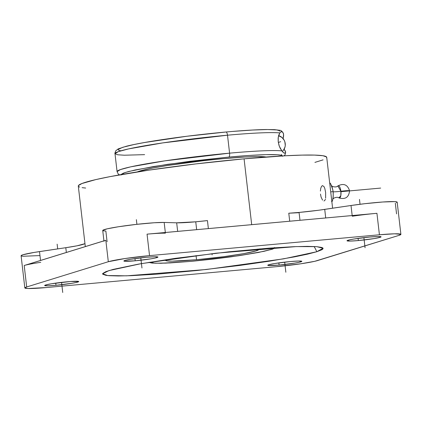 <?xml version="1.0" encoding="UTF-8"?>
<svg xmlns="http://www.w3.org/2000/svg" width="422" height="422" viewBox="0 0 422 422"><rect width="100%" height="100%" fill="white"/><g stroke="black" fill="none" stroke-linecap="round" stroke-linejoin="round"><path stroke-width="0.63" d="M149.799 262.194L154.71 263.191L165.551 263.122L191.082 261.371A3.582 1.234 84.8 0 1 190.987 261.392A3.582 1.234 -95.2 0 0 191.082 261.371L238.731 255.727L263.977 251.322L271.731 249.307L274.495 247.767M260.174 248.853L258.728 249.122M332.04 186.967L330.379 183.222L329.724 183.285L330.379 183.222L332.747 189.573M332.188 187.389L333.143 191.635L333.222 196.341L332.446 201.12L331.534 201.484L332.446 201.12L331.792 201.178L332.446 201.12L333.1 197.512L333.238 193.651M332.684 199.305L333.712 198.229C336.102 197.132 337.843 197.021 338.929 197.902L340.818 195.655L340.902 191.24A6.53 0.443 -6.6 0 1 333.148 191.762A6.53 0.443 173.4 0 0 340.902 191.24A6.166 2.105 -95.2 0 0 337.906 185.886M339.066 197.965A6.166 2.105 -95.2 0 0 340.902 191.24C347.164 190.528 349.907 190.427 349.136 190.944C349.907 190.427 347.164 190.528 340.902 191.24L337.848 185.933C343.65 183.021 347.554 184.62 349.553 190.728C348.915 197.306 345.375 199.701 338.929 197.902M316.758 251.744L323.073 248.257L316.674 246.648L296.212 246.59L216.048 253.2L141.164 263.65L108.966 270.586L102.62 273.767L107.557 275.54L126.537 275.835L206.411 269.494L283.605 258.844L316.758 251.744A31.56 29.587 72.8 0 0 314.058 246.495A31.56 29.587 -107.2 0 1 316.758 251.744L307.564 254.149L294.73 256.824L269.774 261.118L239.912 265.417L196.947 270.518L156.414 274.194L131.353 275.666L118.434 275.962L109.145 275.687L105.98 275.339L102.757 274.237L102.731 273.493L105.853 271.657L113.085 269.421L138.627 264.098L175.473 258.322L228.777 251.813L269.315 248.136L294.377 246.659L307.29 246.369L316.579 246.643L321.88 247.477L322.967 248.094L322.994 248.838L321.96 249.697L316.758 251.744M278.583 135.673A9.026 8.466 -107.2 0 1 285.035 142.504A9.026 8.466 -107.2 0 1 282.302 151.414L283.484 150.158L284.977 147.093L285.267 145.368L284.861 141.876L284.185 140.241L282.017 137.509L278.583 135.673M285.678 152.136L285.604 152.627L285.441 151.313L284.127 149.177L285.678 152.136L285.288 153.017L283.8 152.933L281.864 150.881L280.197 148.28L279 145.342L278.23 141.723L278.151 138.289L278.62 135.536L279.786 132.93L280.878 131.796L281.806 131.696L280.456 132.118L281.806 131.696L282.365 131.986L283.362 133.273L283.631 135.668L283.157 138.674L283.6 134.185L282.914 132.513L281.806 131.696M285.604 152.627L284.818 153.212L283.726 152.88M280.878 131.796L279.786 132.93A84.864 5.771 173.4 0 0 227.505 135.204A3.582 1.224 -95.2 0 0 226.002 132.002A3.582 1.224 -95.2 0 0 225.907 132.023A3.582 1.224 84.8 0 1 226.002 132.002A3.582 1.224 84.8 0 1 227.505 135.204A84.864 5.771 173.4 0 0 115 153.682L118.339 151.63L128.583 148.908L162.76 142.9L227.505 135.204L229.584 153.154L164.838 160.851L130.656 166.859L120.418 169.581L117.073 171.633A84.864 5.771 -6.6 0 1 229.584 153.154L227.505 135.204A84.864 5.771 -6.6 0 1 279.786 132.93L278.251 137.335L278.23 141.723L279.274 146.16L281.864 150.881A84.864 5.771 173.4 0 0 229.584 153.154A84.864 5.771 -6.6 0 1 281.864 150.881L283.278 152.506M144.619 154.647L124.342 155.217L117.611 154.768L115 153.682C114.71 153.677 114.99 152.695 115.828 150.733L118.234 148.887L126.157 146.292C133.22 144.519 143.269 142.599 156.309 140.542C178.422 137.097 201.653 134.249 225.992 132.002C242.819 130.488 256.302 129.66 266.451 129.522L274.59 129.654L279.306 130.234C281.073 130.171 282.503 131.464 283.589 134.112L283.6 134.185M121.061 174.608L124.859 172.598L135.035 169.987L167.713 164.306L228.803 157.074A3.582 1.224 -95.2 0 0 229.584 153.154A3.582 1.224 84.8 0 1 228.803 157.074L249.402 155.449L266.039 154.658L277.323 154.763L281.395 155.328L282.323 155.755L282.503 156.272M165.994 259.752L165.566 260.432L166.927 260.896L172.197 261.16L196.536 259.725L196.056 255.59L196.536 259.725A46.947 3.191 -6.6 0 1 165.503 260.295A46.947 3.191 -6.6 0 1 166.157 259.662M139.666 171.063L139.724 171.538L139.666 171.063A66.354 4.515 173.4 0 0 137.292 171.918L139.666 171.063A66.354 4.515 173.4 0 1 205.646 160.45A66.354 4.515 173.4 0 1 266.055 157.016L257.431 156.583L244.929 157.026L222.827 158.698L203.99 160.634L167.36 165.519L152.658 168.056L139.666 171.063M289.708 221.218L288.78 213.215A33.786 2.3 173.4 0 0 299.071 212.435A33.786 2.3 173.4 0 0 324.724 209.386L325.715 217.947L324.724 209.386L351.014 205.498L352.175 215.552L351.014 205.498L318.536 210.256L299.071 212.435L299.979 220.284L299.071 212.435L288.78 213.215L289.708 221.218M332.61 208.22L326.718 157.322A125.039 8.503 173.4 0 0 244.074 158.836L251.691 224.662L244.074 158.836A125.039 8.503 173.4 0 0 78.302 186.065L85.307 246.601M325.388 199.237L325.061 200.081L323.985 200.999M320.377 191.097L320.731 188.428L321.453 186.503L322.403 185.611L323.911 186.466L324.782 188.37L325.642 192.516L325.626 198.166M358.331 240.561A17.154 1.166 -6.6 0 1 346.995 240.767A17.154 1.166 -6.6 0 1 369.735 237.032A17.154 1.166 -6.6 0 1 381.071 236.826A17.154 1.166 -6.6 0 1 358.331 240.561L358.083 238.383L358.331 240.561L350.371 241.073L347.016 240.82L349.395 239.881L353.852 239.026L369.735 237.032L377.695 236.52L381.05 236.779L380.09 237.343L374.219 238.567L358.331 240.561M395.314 203.151L396.553 213.885M279.106 265.063A17.154 1.166 -6.6 0 1 267.77 265.269A17.154 1.166 -6.6 0 1 290.51 261.534A17.154 1.166 -6.6 0 1 301.846 261.329A17.154 1.166 -6.6 0 1 279.106 265.063L278.858 262.885L279.106 265.063L268.292 265.491L267.791 265.317L268.751 264.752L274.627 263.528L290.51 261.534L298.47 261.023L301.825 261.276L299.446 262.215L294.994 263.07L279.106 265.063M352.254 216.233A32.499 2.21 -6.6 0 1 376.936 213.305L379.42 234.78L376.936 213.305L147.056 234.152L149.541 255.626L379.42 234.78A32.499 2.21 -6.6 0 1 400.9 234.384A32.499 2.21 -6.6 0 1 399.038 235.36L317.413 260.606A32.499 2.21 -6.6 0 1 276.188 266.704L46.309 287.551A32.499 2.21 -6.6 0 1 24.829 287.946A32.499 2.21 -6.6 0 1 26.686 286.971L108.312 261.724L105.827 240.25L24.202 265.496L26.686 286.971L24.202 265.496A32.499 2.21 -6.6 0 1 40.755 262.326M55.989 285.293A17.154 1.166 -6.6 0 1 44.653 285.504A17.154 1.166 -6.6 0 1 67.393 281.769A17.154 1.166 -6.6 0 1 78.735 281.558A17.154 1.166 -6.6 0 1 55.989 285.293L55.741 283.12L55.989 285.293L48.029 285.81L44.674 285.552L45.634 284.987L51.51 283.763L70.416 281.516L78.708 281.511L76.329 282.45L71.877 283.299L55.989 285.293M107.098 241.806L105.859 231.071L103.084 230.765L102.762 230.365L107.278 228.808L118.345 226.767L136.517 224.362L154.183 222.758L164.163 222.441L165.329 232.496L164.163 222.441L176.676 222.816L177.667 231.377L176.676 222.816L195.75 221.803A33.786 2.3 173.4 0 0 207.439 220.59L208.368 228.592L207.439 220.59L195.75 221.803L196.657 229.652L195.75 221.803A33.786 2.3 173.4 0 1 176.676 222.816L164.163 222.441A32.499 2.21 173.4 0 0 127.776 225.422A32.499 2.21 173.4 0 0 102.725 230.491L103.97 241.231A32.499 2.21 -6.6 0 1 105.827 240.25L108.312 261.724A32.499 2.21 -6.6 0 1 149.541 255.626L147.056 234.152A32.499 2.21 -6.6 0 1 165.408 233.181M135.214 260.796A17.154 1.166 -6.6 0 1 123.878 261.002A17.154 1.166 -6.6 0 1 146.619 257.267A17.154 1.166 -6.6 0 1 157.955 257.061A17.154 1.166 -6.6 0 1 135.214 260.796L134.966 258.617L135.214 260.796L124.4 261.223L123.899 261.049L124.859 260.485L130.736 259.261L146.619 257.267L154.579 256.755L157.933 257.009L155.554 257.947L151.102 258.802L135.214 260.796M39.652 255.595L23.015 256.254L21.459 256.006L21.132 255.611L22.962 254.761L34.092 252.44L65.8 247.698L66.349 252.462L65.8 247.698L39.51 251.586L40.533 260.443L39.51 251.586A32.499 2.21 173.4 0 0 21.1 255.737L24.829 287.946M84.664 243.737L77.068 245.799L65.8 247.698A33.786 2.3 173.4 0 0 84.938 243.415M400.9 234.384L397.171 202.175A32.499 2.21 173.4 0 0 351.014 205.498L364.808 203.694L382.759 201.996L394.686 201.621L397.012 201.985L397.139 202.296L396.569 202.692M332.736 189.51L333.143 191.635L330.716 191.857L333.143 191.635L333.253 193.983M322.529 200.118L321.058 196.979L320.488 194.099M121.151 175.003L121.13 174.455L123.414 173.115L128.71 171.474L153.529 166.526L189.747 161.315L228.803 157.074A81.282 5.528 -6.6 0 1 281.796 155.465M120.613 150.754L119.046 150.401L118.25 149.947L118.234 149.404L122.797 147.278L133.916 144.556L144.519 142.525L186.846 136.259L225.907 132.023M233.113 131.395L252.567 130.039L267.553 129.538L276.821 129.944L279.427 130.704L279.607 131.221M274.421 247.519L273.831 248.426L270.871 249.581L258.396 252.456L238.889 255.706L215.325 258.828L191.272 261.355L170.24 262.911L155.765 263.233L151.651 262.911L149.857 262.289M196.536 259.725L223.581 256.703L243.541 253.664L256.085 250.916L258.723 249.687L257.99 249.033A46.947 3.191 -6.6 0 1 258.77 249.507A46.947 3.191 -6.6 0 1 196.536 259.725M108.312 261.724L26.686 286.971L24.866 288.036L27.957 288.521L46.309 287.551L276.188 266.704L300.865 263.776L314.722 261.308L399.038 235.36L400.858 234.289L394.501 233.809L379.42 234.78L149.541 255.626L124.865 258.554L108.312 261.724M298.56 212.714L288.78 213.215M79.689 187.115L78.466 186.418L78.434 185.58L81.947 183.517L95.815 179.593L110.274 176.581L149.135 170.108L196.119 163.878L244.074 158.836L285.705 155.755L302.099 155.106L314.67 155.096L322.925 155.723L326.559 156.963L326.586 157.802M323.073 159.869L314.923 162.386M85.661 188.054L82.095 187.658M149.984 233.899L373.897 213.59M25.41 265.153L104.914 240.566M281.527 155.154L281.511 154.452M212.139 254.904L211.997 253.664M278.32 142.425L280.677 141.697M359.481 199.427L360.04 204.269M363.901 237.639L365.067 247.746M284.676 262.141L285.847 272.248M57.139 244.164L57.687 248.901M61.559 282.376L62.73 292.478M136.364 219.662L136.902 224.319M140.784 257.874L141.956 267.981M380.676 188.08L340.95 191.683M275.671 247.688L272.454 249.154L258.438 252.467L231.472 256.771L213.226 259.082L190.992 261.387L160.924 263.275L152.099 263.075L148.639 262.384M331.444 185.675L332.62 186.535C335.137 187.215 336.883 187.009 337.848 185.933M119.437 174.893L118.281 174.064L117.073 171.633L115 153.682M284.122 155.839L285.056 154.768L285.678 152.152"/></g></svg>
